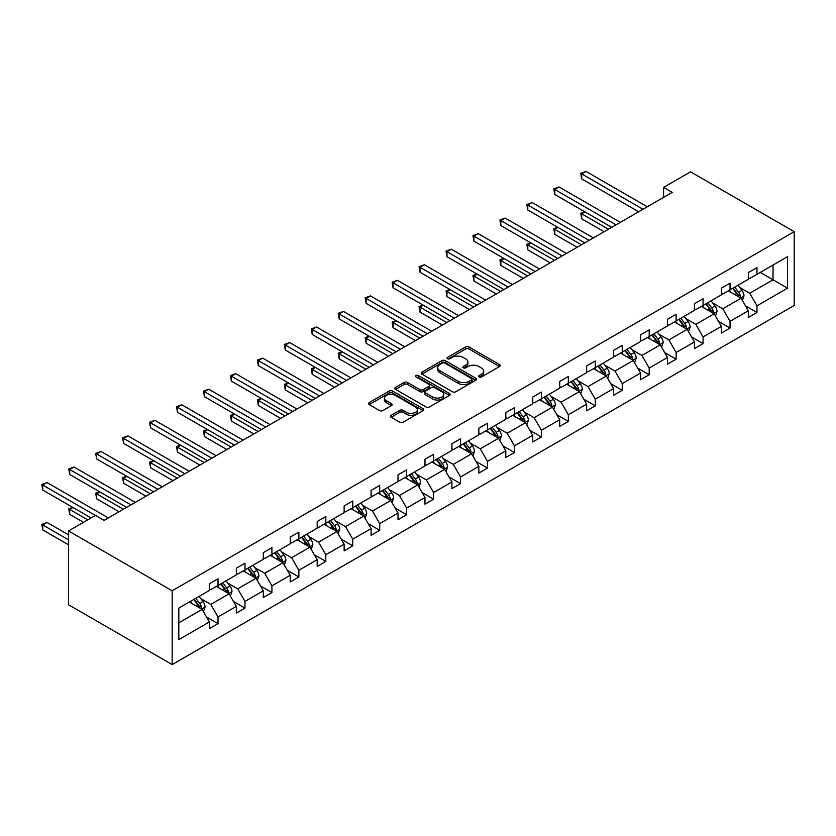 <?xml version="1.0" encoding="UTF-8"?>
<svg xmlns="http://www.w3.org/2000/svg" width="836" height="836" viewBox="0 0 836 836"><rect width="100%" height="100%" fill="white"/><g stroke="black" fill="none" stroke-linecap="round" stroke-linejoin="round"><path stroke-width="1.25" d="M479.091 376.952A1.682 0.972 0 0 0 481.463 376.952L499.479 366.544A2.393 1.379 0 0 0 500.179 365.572A2.393 1.379 0 0 0 499.479 364.59L468.954 346.971A2.393 1.379 0 0 0 465.568 346.971L447.553 357.369A1.682 0.972 0 0 0 447.061 358.059A1.682 0.972 0 0 0 447.553 358.738A1.682 0.972 0 0 0 449.925 358.738L452.255 357.4A7.67 4.431 0 0 1 463.102 357.4L465.652 358.863A7.67 4.431 0 0 1 467.899 361.998A7.67 4.431 0 0 1 465.652 365.133L463.322 366.471A1.682 0.972 0 0 0 462.83 367.161A1.682 0.972 0 0 0 463.322 367.85A1.682 0.972 0 0 0 465.694 367.85L468.024 366.502A7.67 4.431 0 0 1 478.871 366.502L481.421 367.965A7.67 4.431 0 0 1 483.668 371.1A7.67 4.431 0 0 1 481.421 374.235L479.091 375.583A1.682 0.972 0 0 0 478.6 376.263A1.682 0.972 0 0 0 479.091 376.952L479.091 375.583M391.133 415.293A2.393 1.379 0 0 0 390.422 416.276A2.393 1.379 0 0 0 391.133 417.258L399.692 422.201A2.393 1.379 0 0 0 403.088 422.201L423.089 410.654A2.393 1.379 0 0 0 423.789 409.671A2.393 1.379 0 0 0 423.089 408.689L392.575 391.07A2.393 1.379 0 0 0 389.179 391.07L369.167 402.618A2.393 1.379 0 0 0 368.467 403.6A2.393 1.379 0 0 0 369.167 404.582L379.513 410.549A2.393 1.379 0 0 0 382.909 410.549L391.467 405.606A2.393 1.379 0 0 0 392.168 404.624A2.393 1.379 0 0 0 391.467 403.652L386.336 400.684A6.416 3.699 0 0 1 384.455 398.072A6.416 3.699 0 0 1 388.416 394.644A6.416 3.699 0 0 1 395.407 395.449L415.502 407.048A6.416 3.699 0 0 1 417.383 409.671A6.416 3.699 0 0 1 413.423 413.089A6.416 3.699 0 0 1 406.432 412.284L403.088 410.351A2.393 1.379 0 0 0 399.692 410.351L391.133 415.293L391.133 417.258L399.692 412.347L399.692 410.351M794.2 231.666L690.557 171.829L663.606 187.379L672.248 192.374L104.103 520.379L95.471 515.394L68.521 530.954L172.164 590.791L794.2 231.666L794.2 305.464L172.164 664.589L172.164 590.791M452.422 391.76A2.393 1.379 0 0 0 455.819 391.76L475.82 380.202A2.393 1.379 0 0 0 476.52 379.23A2.393 1.379 0 0 0 475.82 378.248L445.306 360.63A2.393 1.379 0 0 0 441.91 360.63L421.908 372.177A2.393 1.379 0 0 0 421.198 373.159A2.393 1.379 0 0 0 421.908 374.131L452.422 391.76M416.725 377.308A1.682 0.972 0 0 1 418.428 377.548L418.428 375.552L449.454 393.474A2.393 1.379 0 0 1 450.155 394.446A2.393 1.379 0 0 1 449.454 395.428L429.453 406.975A2.393 1.379 0 0 1 426.057 406.975L395.532 389.357L395.532 387.402A2.393 1.379 0 0 0 394.832 388.374A2.393 1.379 0 0 0 395.532 389.357M395.532 387.402L404.101 382.46A2.393 1.379 0 0 1 407.487 382.46L419.871 389.597A2.393 1.379 0 0 0 423.256 389.597L428.941 386.326A2.393 1.379 0 0 0 429.641 385.344A2.393 1.379 0 0 0 428.941 384.361L416.056 376.921A1.682 0.972 0 0 1 415.565 376.242A1.682 0.972 0 0 1 416.6 375.343A1.682 0.972 0 0 1 418.428 375.552M178.82 608.096L209.387 590.446L209.387 583.758L218.029 578.773L218.029 585.461L236.337 574.886L236.337 568.198L244.979 563.213L244.979 569.901L263.288 559.326L263.288 552.648L271.919 547.664L271.919 554.341L290.238 543.766L290.238 537.088L298.87 532.104L298.87 538.781L317.178 528.216L317.178 521.528L325.821 516.543L325.821 523.221L344.129 512.656L344.129 505.968L352.761 500.983L352.761 507.671L371.079 497.096L371.079 490.418L379.711 485.423L379.711 492.111L398.02 481.536L398.02 474.858L406.662 469.874L406.662 476.551L424.97 465.976L424.97 459.298L433.602 454.314L433.602 460.991L451.921 450.426L451.921 443.738L460.552 438.754L460.552 445.431L478.861 434.866L478.861 428.178L487.503 423.194L487.503 429.882L505.811 419.306L505.811 412.629L514.453 407.634L514.453 414.322L532.762 403.746L532.762 397.069L541.394 392.084L541.394 398.762L559.702 388.186L559.702 381.509L568.344 376.524L568.344 383.201L586.653 372.637L586.653 365.949L595.295 360.964L595.295 367.641L613.603 357.076L613.603 350.388L622.235 345.404L622.235 352.092L640.554 341.516L640.554 334.839L649.185 329.844L649.185 336.532L667.494 325.956L667.494 319.279L676.136 314.294L676.136 320.972L694.444 310.396L694.444 303.719L703.076 298.734L703.076 305.412L721.395 294.847L721.395 288.159L730.027 283.174L730.027 289.852L748.335 279.287L748.335 272.599L756.977 267.614L756.977 274.302L787.554 256.642L787.554 288.159L756.977 305.809L756.977 312.497L748.335 317.481L748.335 310.804L730.027 321.369L730.027 328.057L721.395 333.041L721.395 326.353L703.076 336.929L703.076 343.606L694.444 348.602L694.444 341.914L676.136 352.489L676.136 359.166L667.494 364.151L667.494 357.474L649.185 368.049L649.185 374.727L640.554 379.711L640.554 373.034L622.235 383.599L622.235 390.287L613.603 395.271L613.603 388.594L595.295 399.159L595.295 405.847L586.653 410.831L586.653 404.143L568.344 414.719L568.344 421.396L559.702 426.391L559.702 419.703L541.394 430.279L541.394 436.956L532.762 441.941L532.762 435.263L514.453 445.839L514.453 452.516L505.811 457.501L505.811 450.823L487.503 461.388L487.503 468.076L478.861 473.061L478.861 466.383L460.552 476.948L460.552 483.636L451.921 488.621L451.921 481.933L433.602 492.508L433.602 499.186L424.97 504.181L424.97 497.493L406.662 508.069L406.662 514.746L398.02 519.731L398.02 513.053L379.711 523.629L379.711 530.306L371.079 535.291L371.079 528.613L352.761 539.178L352.761 545.866L344.129 550.851L344.129 544.173L325.821 554.738L325.821 561.426L317.178 566.411L317.178 559.723L298.87 570.298L298.87 576.976L290.238 581.971L290.238 575.283L271.919 585.858L271.919 592.536L263.288 597.521L263.288 590.843L244.979 601.418L244.979 608.096L236.337 613.081L236.337 606.403L218.029 616.968L218.029 623.656L209.387 628.641L209.387 621.963L178.82 639.613L178.82 608.096M216.305 586.454L229.085 593.832L210.776 604.407L200.776 598.628M210.776 604.407L218.029 616.968M229.085 593.832L236.337 606.403M209.387 588.847L210.776 589.641L218.029 585.461M243.245 570.894L256.035 578.272L237.717 588.847L227.726 583.079M237.717 588.847L244.979 601.418M256.035 578.272L263.288 590.843M236.337 573.287L237.717 574.092L244.979 569.901M270.195 555.334L282.976 562.722L264.667 573.287L254.666 567.519M264.667 573.287L271.919 585.858M282.976 562.722L290.238 575.283M263.288 557.727L264.667 558.532L271.919 554.341M297.146 539.784L309.926 547.162L291.618 557.727L281.617 551.959M291.618 557.727L298.87 570.298M309.926 547.162L317.178 559.723M290.238 542.177L291.618 542.972L298.87 538.781M324.086 524.224L336.877 531.602L318.558 542.177L308.568 536.398M318.558 542.177L325.821 554.738M336.877 531.602L344.129 544.173M317.178 526.617L318.558 527.411L325.821 523.221M351.036 508.664L363.817 516.042L345.508 526.617L335.508 520.838M345.508 526.617L352.761 539.178M363.817 516.042L371.079 528.613M344.129 511.057L345.508 511.851L352.761 507.671M377.987 493.104L390.767 500.482L372.459 511.057L362.458 505.289M372.459 511.057L379.711 523.629M390.767 500.482L398.02 513.053M371.079 495.497L372.459 496.302L379.711 492.111M404.927 477.544L417.718 484.932L399.409 495.497L389.409 489.729M399.409 495.497L406.662 508.069M417.718 484.932L424.97 497.493M398.02 479.937L399.409 480.742L406.662 476.551M431.878 461.995L444.658 469.372L426.35 479.937L416.349 474.169M426.35 479.937L433.602 492.508M444.658 469.372L451.921 481.933M424.97 464.388L426.35 465.182L433.602 460.991M458.828 446.434L471.608 453.812L453.3 464.388L443.299 458.609M453.3 464.388L460.552 476.948M471.608 453.812L478.861 466.383M451.921 448.827L453.3 449.622L460.552 445.431M485.779 430.874L498.559 438.252L480.251 448.827L470.25 443.059M480.251 448.827L487.503 461.388M498.559 438.252L505.811 450.823M478.861 433.267L480.251 434.062L487.503 429.882M512.719 415.314L525.499 422.702L507.191 433.267L497.201 427.499M507.191 433.267L514.453 445.839M525.499 422.702L532.762 435.263M505.811 417.707L507.191 418.512L514.453 414.322M539.669 399.754L552.45 407.142L534.141 417.707L524.141 411.939M534.141 417.707L541.394 430.279M552.45 407.142L559.702 419.703M532.762 402.158L534.141 402.952L541.394 398.762M566.62 384.205L579.4 391.582L561.092 402.158L551.091 396.379M561.092 402.158L568.344 414.719M579.4 391.582L586.653 404.143M559.702 386.598L561.092 387.392L568.344 383.201M593.56 368.645L606.351 376.022L588.032 386.598L578.042 380.819M588.032 386.598L595.295 399.159M606.351 376.022L613.603 388.594M586.653 371.038L588.032 371.832L595.295 367.641M620.511 353.085L633.291 360.462L614.982 371.038L604.982 365.269M614.982 371.038L622.235 383.599M633.291 360.462L640.554 373.034M613.603 355.478L614.982 356.272L622.235 352.092M647.461 337.525L660.241 344.913L641.933 355.478L631.932 349.709M641.933 355.478L649.185 368.049M660.241 344.913L667.494 357.474M640.554 339.918L641.933 340.722L649.185 336.532M674.401 321.975L687.192 329.353L668.873 339.918L658.883 334.149M668.873 339.918L676.136 352.489M687.192 329.353L694.444 341.914M667.494 324.368L668.873 325.162L676.136 320.972M701.352 306.415L714.132 313.793L695.824 324.368L685.823 318.589M695.824 324.368L703.076 336.929M714.132 313.793L721.395 326.353M694.444 308.808L695.824 309.602L703.076 305.412M728.302 290.855L741.083 298.233L722.774 308.808L712.774 303.029M722.774 308.808L730.027 321.369M741.083 298.233L748.335 310.804M721.395 293.248L722.774 294.042L730.027 289.852M760.258 272.4L773.039 279.788L749.725 293.248L739.724 287.48M749.725 293.248L756.977 305.809M787.554 288.159L773.039 279.788L773.039 265.022L787.554 256.642M68.521 530.954L68.521 604.752L172.164 664.589M663.606 187.379L663.606 197.359M748.335 277.688L749.725 278.493L756.977 274.302M178.82 622.851L202.134 609.392L189.354 602.014M202.134 609.392L209.387 621.963M745.493 305.861L756.977 312.497M718.542 321.421L730.027 328.057M691.591 336.981L703.076 343.606M664.641 352.541L676.136 359.166M637.701 368.091L649.185 374.727M610.75 383.651L622.235 390.287M583.8 399.211L595.295 405.847M556.86 414.771L568.344 421.396M529.909 430.331L541.394 436.956M502.958 445.881L514.453 452.516M476.018 461.441L487.503 468.076M449.068 477.001L460.552 483.636M422.117 492.561L433.602 499.186M395.177 508.121L406.662 514.746M368.227 523.67L379.711 530.306M341.276 539.23L352.761 545.866M314.326 554.79L325.821 561.426M287.385 570.351L298.87 576.976M260.435 585.911L271.919 592.536M233.484 601.46L244.979 608.096M206.544 617.02L218.029 623.656M479.76 377.182L481.421 376.231A7.67 4.431 0 0 0 483.668 373.096L483.668 371.1M467.899 361.998L467.899 363.994A7.67 4.431 0 0 1 465.652 367.119L463.99 368.08M499.447 366.565L468.954 348.967A2.393 1.379 0 0 0 465.568 348.967L448.221 358.978M475.788 380.223L445.306 362.625A2.393 1.379 0 0 0 441.91 362.625L421.94 374.152M471.588 379.91A1.682 0.972 0 0 0 472.079 379.23A1.682 0.972 0 0 0 471.588 378.541L444.794 363.075A1.682 0.972 0 0 0 442.422 363.075L439.966 364.496A7.67 4.431 0 0 0 437.709 367.621A7.67 4.431 0 0 0 439.966 370.756L458.274 381.331A7.67 4.431 0 0 0 469.121 381.331L471.588 379.91L471.588 381.906A1.682 0.972 0 0 0 472.079 381.216L472.079 379.23M437.709 367.621L437.709 369.616A7.67 4.431 0 0 0 439.966 372.751L439.966 370.756M471.588 381.906L469.121 383.327A7.67 4.431 0 0 1 458.274 383.327L439.966 372.751M395.574 389.377L404.101 384.455L404.101 382.46M429.641 385.344L429.641 387.34A2.393 1.379 0 0 1 428.941 388.322L423.256 391.593A2.393 1.379 0 0 1 419.871 391.593L407.487 384.455A2.393 1.379 0 0 0 404.101 384.455M418.428 377.548L449.423 395.449M432.714 397.016A6.416 3.699 0 0 0 439.705 397.821A6.416 3.699 0 0 0 443.665 394.404A6.416 3.699 0 0 0 441.784 391.781L434.71 387.695A2.393 1.379 0 0 0 431.313 387.695L425.628 390.976A2.393 1.379 0 0 0 424.928 391.948A2.393 1.379 0 0 0 425.628 392.93L432.714 397.016L432.714 399.012A6.416 3.699 0 0 0 439.705 399.817A6.416 3.699 0 0 0 443.665 396.389L443.665 394.404M424.928 391.948L424.928 393.944A2.393 1.379 0 0 0 425.628 394.926L425.628 392.93M432.714 399.012L425.628 394.926M417.383 409.671L417.383 411.667A6.416 3.699 0 0 1 413.423 415.084A6.416 3.699 0 0 1 406.432 414.28L403.088 412.347A2.393 1.379 0 0 0 399.692 412.347M384.455 398.072L384.455 400.068A6.416 3.699 0 0 0 386.336 402.68L386.336 400.684M391.467 403.652L391.467 405.606L386.336 402.68M423.058 410.664L392.575 393.066A2.393 1.379 0 0 0 389.179 393.066L369.209 404.593M742.399 300.511L743.988 295.923A6.469 3.741 -120 0 0 741.919 290.405L738.042 285.233M731.082 292.464L729.4 290.217M584.981 211.895L581.699 213.797L581.699 218.781L604.104 231.718M740.132 297.679L740.487 296.195A6.469 3.741 -120 0 0 738.637 292.307L734.76 287.124M733.141 288.065L737.404 293.76A3.302 1.902 60 0 1 738 294.763L740.487 296.195M732.681 288.326L736.568 293.499A6.469 3.741 60 0 1 738.178 296.561M581.699 218.781L580.748 213.243L608.42 229.221M580.748 213.243L584.594 211.675M642.968 209.272L581.699 173.898L586.015 171.411L647.283 206.785M638.652 211.769L581.699 178.883L581.699 173.898L580.748 173.355L586.015 171.411M581.699 178.883L580.748 173.355M715.449 316.071L717.037 311.483A6.469 3.741 -120 0 0 714.968 305.966L711.091 300.793M704.142 308.024L702.459 305.777M558.03 227.455L554.749 229.346L554.749 234.341L577.153 247.268M713.181 313.239L713.547 311.755A6.469 3.741 -120 0 0 711.687 307.857L707.81 302.684M706.19 303.625L710.454 309.32A3.302 1.902 60 0 1 711.06 310.323L713.547 311.755M705.741 303.876L709.618 309.059A6.469 3.741 60 0 1 711.227 312.11M554.749 234.341L553.798 228.803L581.469 244.781M553.798 228.803L557.654 227.235M688.498 331.62L690.087 327.033A6.469 3.741 -120 0 0 688.028 321.526L684.141 316.342M677.191 323.574L675.509 321.337M531.079 243.015L527.798 244.906L527.798 249.891L550.203 262.828M686.231 328.799L686.596 327.315A6.469 3.741 -120 0 0 684.736 323.417L680.859 318.244M679.24 319.174L683.514 324.88A3.302 1.902 60 0 1 684.109 325.873L686.596 327.315M678.79 319.436L682.667 324.619A6.469 3.741 60 0 1 684.276 327.67M527.798 249.891L526.847 244.363L554.519 260.341M526.847 244.363L530.703 242.795M616.017 224.832L554.749 189.458L559.065 186.961L620.333 222.334M611.701 227.329L554.749 194.443L554.749 189.458L553.798 188.905L559.065 186.961M554.749 194.443L553.798 188.905M589.077 240.392L527.798 205.019L532.124 202.521L593.393 237.894M584.751 242.879L527.798 210.003L527.798 205.019L526.847 204.465L532.124 202.521M527.798 210.003L526.847 204.465M661.558 347.18L663.147 342.593A6.469 3.741 -120 0 0 661.077 337.086L657.2 331.902M650.241 339.134L648.558 336.887M504.139 258.575L500.858 260.466L500.858 265.451L523.263 278.388M659.28 344.359L659.646 342.875A6.469 3.741 -120 0 0 657.796 338.977L653.919 333.794M652.289 334.734L656.563 340.43A3.302 1.902 60 0 1 657.159 341.433L659.646 342.875M651.84 334.996L655.717 340.168A6.469 3.741 60 0 1 657.336 343.23M500.858 265.451L499.907 259.923L527.579 275.89M499.907 259.923L503.753 258.355M562.126 255.952L500.858 220.579L505.174 218.081L566.442 253.454M557.811 258.439L500.858 225.563L500.858 220.579L499.907 220.025L505.174 218.081M500.858 225.563L499.907 220.025M634.608 362.74L636.196 358.153A6.469 3.741 -120 0 0 634.127 352.635L630.25 347.462M623.29 354.694L621.618 352.447M477.189 274.124L473.907 276.026L473.907 281.011L496.312 293.948M632.34 359.919L632.695 358.425A6.469 3.741 -120 0 0 630.846 354.537L626.969 349.354M625.349 350.294L629.612 355.99A3.302 1.902 60 0 1 630.219 356.993L632.695 358.425M624.9 350.556L628.777 355.728A6.469 3.741 60 0 1 630.386 358.79M473.907 281.011L472.957 275.472L500.628 291.45M472.957 275.472L476.813 273.905M535.176 271.501L473.907 236.128L478.223 233.641L539.492 269.014M530.86 273.999L473.907 241.123L473.907 236.128L472.957 235.585L478.223 233.641M473.907 241.123L472.957 235.585M607.657 378.3L609.245 373.713A6.469 3.741 -120 0 0 607.187 368.195L603.299 363.023M596.35 370.254L594.668 368.007M450.238 289.684L446.957 291.586L446.957 296.571L469.362 309.508M605.389 375.469L605.755 373.985A6.469 3.741 -120 0 0 603.895 370.087L600.018 364.914M598.398 365.854L602.672 371.55A3.302 1.902 60 0 1 603.268 372.553L605.755 373.985M597.949 366.116L601.826 371.288A6.469 3.741 60 0 1 603.435 374.35M446.957 296.571L446.006 291.032L473.678 307.011M446.006 291.032L449.862 289.465M508.225 287.061L446.957 251.688L451.283 249.201L512.552 284.574M503.909 289.559L446.957 256.673L446.957 251.688L446.006 251.145L451.283 249.201M446.957 256.673L446.006 251.145M580.707 393.86L582.295 389.262A6.469 3.741 -120 0 0 580.236 383.755L576.359 378.583M569.4 385.814L567.717 383.567M423.298 305.245L420.017 307.136L420.017 312.131L442.411 325.058M578.439 391.029L578.805 389.545A6.469 3.741 -120 0 0 576.955 385.647L573.078 380.474M571.448 381.404L575.722 387.11A3.302 1.902 60 0 1 576.317 388.113L578.805 389.545M570.998 381.665L574.875 386.849A6.469 3.741 60 0 1 576.495 389.9M420.017 312.131L419.066 306.593L446.737 322.571M419.066 306.593L422.911 305.025M481.285 302.622L420.017 267.248L424.333 264.751L485.601 300.124M476.969 305.119L420.017 272.233L420.017 267.248L419.066 266.694L424.333 264.751M420.017 272.233L419.066 266.694M553.766 409.41L555.355 404.823A6.469 3.741 -120 0 0 553.286 399.315L549.409 394.132M542.449 401.364L540.767 399.127M396.348 320.805L393.066 322.696L393.066 327.681L415.471 340.618M551.499 406.589L551.854 405.105A6.469 3.741 -120 0 0 550.004 401.207L546.127 396.034M544.508 396.964L548.771 402.659A3.302 1.902 60 0 1 549.377 403.663L551.854 405.105M544.058 397.225L547.935 402.409A6.469 3.741 60 0 1 549.545 405.46M393.066 327.681L392.115 322.153L419.787 338.131M392.115 322.153L395.971 320.585M454.335 318.182L393.066 282.808L397.382 280.311L458.65 315.684M450.019 320.669L393.066 287.793L393.066 282.808L392.115 282.255L397.382 280.311M393.066 287.793L392.115 282.255M526.816 424.97L528.404 420.383A6.469 3.741 -120 0 0 526.335 414.875L522.458 409.692M515.509 416.924L513.827 414.677M369.397 336.365L366.116 338.256L366.116 343.241L388.521 356.178M524.548 422.149L524.914 420.654A6.469 3.741 -120 0 0 523.054 416.767L519.177 411.584M517.557 412.524L521.821 418.219A3.302 1.902 60 0 1 522.427 419.223L524.914 420.654M517.108 412.785L520.985 417.958A6.469 3.741 60 0 1 522.594 421.02M366.116 343.241L365.165 337.713L392.836 353.68M365.165 337.713L369.021 336.145M427.384 333.742L366.116 298.368L370.432 295.871L431.71 331.244M423.068 336.229L366.116 303.353L366.116 298.368L365.165 297.815L370.432 295.871M366.116 303.353L365.165 297.815M499.865 440.53L501.454 435.943A6.469 3.741 -120 0 0 499.395 430.425L495.518 425.252M488.558 432.484L486.876 430.237M342.457 351.914L339.176 353.816L339.176 358.801L361.57 371.738M497.598 437.698L497.963 436.214A6.469 3.741 -120 0 0 496.114 432.327L492.237 427.144M490.607 428.084L494.881 433.779A3.302 1.902 60 0 1 495.476 434.783L497.963 436.214M490.157 428.345L494.034 433.518A6.469 3.741 60 0 1 495.654 436.58M339.176 358.801L338.225 353.262L365.896 369.24M338.225 353.262L342.07 351.695M472.925 456.09L474.514 451.503A6.469 3.741 -120 0 0 472.445 445.985L468.568 440.812M461.608 448.044L459.925 445.797M315.506 367.474L312.225 369.376L312.225 374.361L334.63 387.298M470.658 453.258L471.013 451.774A6.469 3.741 -120 0 0 469.163 447.877L465.286 442.704M463.666 443.644L467.93 449.34A3.302 1.902 60 0 1 468.526 450.343L471.013 451.774M463.207 443.906L467.094 449.078A6.469 3.741 60 0 1 468.703 452.14M312.225 374.361L311.274 368.822L338.946 384.8M311.274 368.822L315.13 367.255M445.975 471.64L447.563 467.052A6.469 3.741 -120 0 0 445.494 461.545L441.617 456.372M434.668 463.593L432.985 461.357M288.556 383.034L285.275 384.926L285.275 389.921L307.679 402.847M443.707 468.818L444.073 467.334A6.469 3.741 -120 0 0 442.213 463.437L438.336 458.264M436.716 459.194L440.98 464.9A3.302 1.902 60 0 1 441.586 465.903L444.073 467.334M436.267 459.455L440.144 464.638A6.469 3.741 60 0 1 441.753 467.69M285.275 389.921L284.324 384.382L311.995 400.36M284.324 384.382L288.18 382.815M419.024 487.2L420.612 482.612A6.469 3.741 -120 0 0 418.554 477.105L414.677 471.922M407.717 479.153L406.035 476.907M261.616 398.594L258.324 400.486L258.324 405.47L280.729 418.408M416.756 484.378L417.122 482.894A6.469 3.741 -120 0 0 415.273 478.997L411.385 473.824M409.765 474.754L414.039 480.449A3.302 1.902 60 0 1 414.635 481.452L417.122 482.894M409.316 475.015L413.193 480.198A6.469 3.741 60 0 1 414.813 483.25M258.324 405.47L257.383 399.942L285.055 415.92M257.383 399.942L261.229 398.375M392.084 502.76L393.672 498.172A6.469 3.741 -120 0 0 391.603 492.665L387.726 487.482M380.767 494.713L379.084 492.467M234.665 414.154L231.384 416.046L231.384 421.03L253.789 433.968M389.816 499.938L390.172 498.444A6.469 3.741 -120 0 0 388.322 494.557L384.445 489.373M382.825 490.314L387.089 496.009A3.302 1.902 60 0 1 387.685 497.012L390.172 498.444M382.365 490.575L386.253 495.748A6.469 3.741 60 0 1 387.862 498.81M231.384 421.03L230.433 415.492L258.105 431.47M230.433 415.492L234.289 413.935M365.133 518.32L366.722 513.732A6.469 3.741 -120 0 0 364.653 508.215L360.776 503.042M353.827 510.273L352.144 508.027M207.715 429.704L204.433 431.606L204.433 436.591L226.838 449.528M362.866 515.488L363.232 514.004A6.469 3.741 -120 0 0 361.371 510.117L357.495 504.934M355.875 505.874L360.138 511.569A3.302 1.902 60 0 1 360.744 512.572L363.232 514.004M355.425 506.135L359.302 511.308A6.469 3.741 60 0 1 360.912 514.37M204.433 436.591L203.482 431.052L231.154 447.03M203.482 431.052L207.338 429.485M338.183 533.88L339.771 529.293A6.469 3.741 -120 0 0 337.713 523.775L333.825 518.602M326.876 525.834L325.194 523.587M180.764 445.264L177.483 447.166L177.483 452.151L199.888 465.077M335.915 531.048L336.281 529.564A6.469 3.741 -120 0 0 334.431 525.666L330.544 520.494M328.924 521.434L333.198 527.129A3.302 1.902 60 0 1 333.794 528.133L336.281 529.564M328.475 521.695L332.352 526.868A6.469 3.741 60 0 1 333.972 529.919M177.483 452.151L176.532 446.612L204.214 462.59M176.532 446.612L180.388 445.045M311.243 549.43L312.831 544.842A6.469 3.741 -120 0 0 310.762 539.335L306.885 534.152M299.925 541.383L298.243 539.147M153.824 460.824L150.543 462.716L150.543 467.711L172.947 480.637M308.975 546.608L309.33 545.124A6.469 3.741 -120 0 0 307.481 541.226L303.604 536.054M301.984 536.984L306.248 542.689A3.302 1.902 60 0 1 306.843 543.682L309.33 545.124M301.524 537.245L305.401 542.428A6.469 3.741 60 0 1 307.021 545.48M150.543 467.711L149.592 462.172L177.263 478.15M149.592 462.172L153.437 460.605M284.292 564.99L285.881 560.402A6.469 3.741 -120 0 0 283.812 554.895L279.935 549.712M272.985 556.943L271.303 554.696M126.873 476.384L123.592 478.276L123.592 483.26L145.997 496.197M282.025 562.168L282.38 560.684A6.469 3.741 -120 0 0 280.53 556.786L276.653 551.614M275.034 552.544L279.297 558.239A3.302 1.902 60 0 1 279.903 559.242L282.38 560.684M274.584 552.805L278.461 557.988A6.469 3.741 60 0 1 280.07 561.04M123.592 483.26L122.641 477.732L150.313 493.7M122.641 477.732L126.497 476.165M257.342 580.55L258.93 575.962A6.469 3.741 -120 0 0 256.871 570.445L252.984 565.272M246.035 572.503L244.352 570.256M99.923 491.944L96.642 493.836L96.642 498.82L119.046 511.757M255.074 577.728L255.44 576.234A6.469 3.741 -120 0 0 253.58 572.346L249.703 567.163M248.083 568.104L252.357 573.799A3.302 1.902 60 0 1 252.953 574.802L255.44 576.234M247.634 568.365L251.511 573.538A6.469 3.741 60 0 1 253.12 576.6M96.642 498.82L95.691 493.282L123.362 509.26M95.691 493.282L99.547 491.725M400.444 349.291L339.176 313.918L343.491 311.431L404.76 346.804M396.118 351.789L339.176 318.903L339.176 313.918L338.225 313.375L343.491 311.431M339.176 318.903L338.225 313.375M373.493 364.851L312.225 329.478L316.541 326.991L377.809 362.364M369.178 367.349L312.225 334.463L312.225 329.478L311.274 328.935L316.541 326.991M312.225 334.463L311.274 328.935M346.543 380.411L285.275 345.038L289.59 342.541L350.869 377.914M342.227 382.909L285.275 350.023L285.275 345.038L284.324 344.484L289.59 342.541M285.275 350.023L284.324 344.484M319.603 395.971L258.324 360.598L262.65 358.101L323.919 393.474M315.276 398.458L258.324 365.583L258.324 360.598L257.383 360.044L262.65 358.101M258.324 365.583L257.383 360.044M292.652 411.531L231.384 376.148L235.7 373.661L296.968 409.034M288.336 414.019L231.384 381.143L231.384 376.148L230.433 375.604L235.7 373.661M231.384 381.143L230.433 375.604M265.702 427.081L204.433 391.708L208.749 389.221L270.028 424.594M261.386 429.579L204.433 396.692L204.433 391.708L203.482 391.164L208.749 389.221M204.433 396.692L203.482 391.164M238.762 442.641L177.483 407.268L181.809 404.77L243.077 440.154M234.435 445.139L177.483 412.252L177.483 407.268L176.532 406.724L181.809 404.77M177.483 412.252L176.532 406.724M211.811 458.201L150.543 422.828L154.859 420.33L216.127 455.704M207.495 460.699L150.543 427.813L150.543 422.828L149.592 422.274L154.859 420.33M150.543 427.813L149.592 422.274M184.861 473.761L123.592 438.388L127.908 435.89L189.176 471.264M180.545 476.248L123.592 443.373L123.592 438.388L122.641 437.834L127.908 435.89M123.592 443.373L122.641 437.834M157.91 489.321L96.642 453.938L100.968 451.45L162.236 486.824M153.594 491.808L96.642 458.933L96.642 453.938L95.691 453.394L100.968 451.45M96.642 458.933L95.691 453.394M230.402 596.11L231.99 591.522A6.469 3.741 -120 0 0 229.921 586.005L226.044 580.832M219.084 588.063L217.402 585.817M72.983 507.494L69.701 509.396L69.701 514.38L83.464 522.322M228.124 593.278L228.489 591.794A6.469 3.741 -120 0 0 226.64 587.907L222.763 582.723M221.132 583.664L225.406 589.359A3.302 1.902 60 0 1 226.002 590.362L228.489 591.794M220.683 583.925L224.56 589.098A6.469 3.741 60 0 1 226.18 592.16M69.701 514.38L68.751 508.842L87.78 519.835M68.751 508.842L72.596 507.274M130.97 504.871L69.701 469.498L74.017 467.01L135.286 502.384M126.654 507.368L69.701 474.482L69.701 469.498L68.751 468.954L74.017 467.01M69.701 474.482L68.751 468.954M203.451 611.67L205.039 607.082A6.469 3.741 -120 0 0 202.97 601.565L199.093 596.392M192.134 603.623L190.462 601.377M68.521 534.841L47.067 522.458L42.751 524.956L42.751 529.94L68.521 544.821M201.183 608.838L201.539 607.354A6.469 3.741 -120 0 0 199.689 603.456L195.812 598.283M194.192 599.224L198.456 604.919A3.302 1.902 60 0 1 199.062 605.922L201.539 607.354M193.743 599.485L197.62 604.658A6.469 3.741 60 0 1 199.229 607.709M42.751 529.94L41.8 524.402L68.521 539.826M41.8 524.402L47.067 522.458M95.388 515.446L42.751 485.058L47.067 482.56L108.335 517.944M91.061 517.944L42.751 490.042L42.751 485.058L41.8 484.514L47.067 482.56M42.751 490.042L41.8 484.514M481.421 376.231L481.421 374.235M463.322 367.85L463.322 366.471M465.652 367.119L465.652 365.133M447.553 358.738L447.553 357.369M465.568 348.967L465.568 346.971M468.954 348.967L468.954 346.971M499.479 366.544L499.479 364.59M421.908 374.131L421.908 372.177M441.91 362.625L441.91 360.63M445.306 362.625L445.306 360.63M475.82 380.202L475.82 378.248M458.274 383.327L458.274 381.331M469.121 383.327L469.121 381.331M407.487 384.455L407.487 382.46M419.871 391.593L419.871 389.597M423.256 391.593L423.256 389.597M428.941 388.322L428.941 386.326M449.454 395.428L449.454 393.474M403.088 412.347L403.088 410.351M406.432 414.28L406.432 412.284M369.167 404.582L369.167 402.618M389.179 393.066L389.179 391.07M392.575 393.066L392.575 391.07M423.089 410.654L423.089 408.689M740.612 297.961L743.946 296.048M738.637 292.307L741.919 290.405M734.719 294.565L736.568 293.499M713.672 313.521L716.995 311.598M711.687 307.857L714.968 305.966M707.778 310.125L709.618 309.059M686.722 329.081L690.045 327.158M684.736 323.417L688.028 321.526M680.828 325.674L682.667 324.619M659.771 344.641L663.105 342.718M657.796 338.977L661.077 337.086M653.877 341.234L655.717 340.168M632.831 360.201L636.154 358.278M630.846 354.537L634.127 352.635M626.937 356.794L628.777 355.728M605.881 375.751L609.204 373.838M603.895 370.087L607.187 368.195M599.987 372.354L601.826 371.288M578.93 391.311L582.253 389.388M576.955 385.647L580.236 383.755M573.036 387.914L574.875 386.849M551.99 406.871L555.313 404.948M550.004 401.207L553.286 399.315M546.096 403.464L547.935 402.409M525.039 422.431L528.362 420.508M523.054 416.767L526.335 414.875M519.146 419.024L520.985 417.958M498.089 437.991L501.412 436.068M496.114 432.327L499.395 430.425M492.195 434.584L494.034 433.518M471.138 453.54L474.472 451.628M469.163 447.877L472.445 445.985M465.244 450.144L467.094 449.078M444.198 469.1L447.521 467.178M442.213 463.437L445.494 461.545M438.304 465.694L440.144 464.638M417.248 484.661L420.571 482.738M415.273 478.997L418.554 477.105M411.354 481.254L413.193 480.198M390.297 500.221L393.631 498.298M388.322 494.557L391.603 492.665M384.403 496.814L386.253 495.748M363.357 515.77L366.68 513.858M361.371 510.117L364.653 508.215M357.463 512.374L359.302 511.308M336.406 531.33L339.729 529.418M334.431 525.666L337.713 523.775M330.513 527.934L332.352 526.868M309.456 546.89L312.789 544.967M307.481 541.226L310.762 539.335M303.562 543.484L305.401 542.428M282.516 562.45L285.839 560.528M280.53 556.786L283.812 554.895M276.622 559.044L278.461 557.988M255.565 578.01L258.888 576.088M253.58 572.346L256.871 570.445M249.671 574.604L251.511 573.538M228.615 593.56L231.938 591.648M226.64 587.907L229.921 586.005M222.721 590.164L224.56 589.098M201.675 609.12L204.998 607.208M199.689 603.456L202.97 601.565M195.781 605.724L197.62 604.658"/></g></svg>
